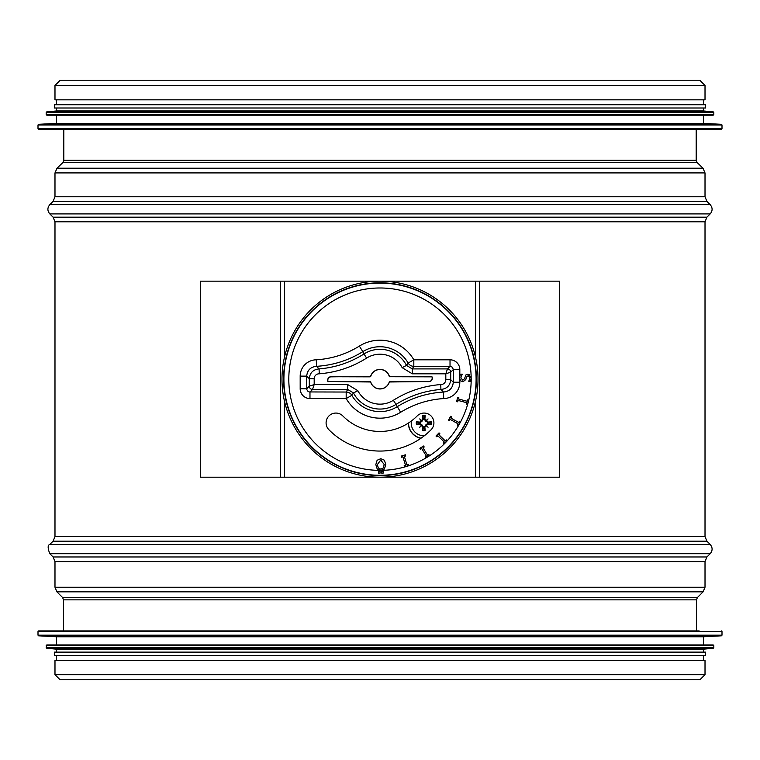 <?xml version="1.0" encoding="UTF-8"?>
<svg xmlns="http://www.w3.org/2000/svg" width="760" height="760" viewBox="0 0 760 760"><rect width="100%" height="100%" fill="white"/><g stroke="black" fill="none" stroke-linecap="round" stroke-linejoin="round"><path stroke-width="1.14" d="M696.188 129.238L696.188 160.274L697.195 162.63L703 168.207L705.014 172.919L705.014 196.773L706.923 201.4L710.192 204.668C712.728 207.746 712.728 210.824 710.192 213.902L706.923 217.17L705.014 221.796L705.014 536.569L706.923 541.196L710.192 544.464C712.728 547.542 712.728 550.62 710.192 553.698L706.923 556.966L705.014 561.592L705.014 587.233L703.095 591.85L697.404 597.54L696.454 599.858L696.454 630.895M54.986 674.671L54.986 660.297L705.014 660.297L705.014 674.671L699.913 679.772L60.087 679.772L54.986 674.671L705.014 674.671M699.779 80.227L705.014 85.453L705.014 99.835L54.986 99.835L54.986 85.453L60.221 80.227L699.779 80.227M699.133 630.895L38.655 630.895L38 631.55L38 635.17L38.617 635.825L56.62 636.775L56.62 644.945M38.617 635.825L721.382 635.825L703.38 636.775L56.62 636.775M46.17 645.591L713.83 645.591L713.174 644.945L46.825 644.945L46.17 645.591L46.759 648.261L56.62 649.192L56.62 652.128M46.759 648.261L713.241 648.261L703.38 649.192L56.62 649.192M703.38 649.192L703.38 652.128L705.66 652.128L54.34 652.128L54.34 655.395L705.66 655.395L705.66 652.128M56.62 655.395L56.62 660.297M60.866 129.238L699.133 129.238M38 124.953L38 128.582L38.655 129.238L721.344 129.238L722 128.582L722 124.953L38 124.953L38.617 124.307L721.382 124.307L722 124.953M38.617 124.307L56.62 123.357L703.38 123.357L721.382 124.307M56.62 123.357L56.62 115.188M46.17 112.518L46.17 114.532L46.825 115.188L713.174 115.188L713.83 114.532L713.83 112.518L46.17 112.518L46.759 111.862L713.241 111.862L713.83 112.518M46.759 111.862L56.62 110.941L703.38 110.941L713.241 111.862M56.62 110.941L56.62 108.005M705.66 108.005L705.66 104.737L54.34 104.737L54.34 108.005L705.66 108.005L703.38 108.005L703.38 110.941M56.62 104.737L56.62 99.835M420.888 438.301A15.523 15.523 0 0 1 408.376 423.092M424.356 435.746A12.673 12.673 0 0 1 411.397 420.983M424.859 419.368A26.087 2.271 -84.5 0 0 425.144 415.568L424.365 418.731A4.37 4.37 0 0 0 423.424 418.731L422.028 421.211L420.128 422.693L416.385 421.828A7.619 7.619 0 0 0 416.385 424.327A26.087 2.271 -5.5 0 0 420.185 424.042L422.93 426.787A26.087 2.271 95.5 0 0 422.645 430.597L423.424 427.424A4.37 4.37 0 0 0 424.365 427.424L425.771 424.954L427.661 423.462L431.414 424.327A7.619 7.619 0 0 0 431.414 421.828A26.087 2.271 174.5 0 0 427.604 422.113L424.365 418.731M426.037 420.574A25.821 4.484 -41.2 0 1 428.06 418.912A25.821 4.484 131.2 0 1 426.398 420.935M426.398 425.22A25.821 4.484 48.8 0 1 428.06 427.243L426.331 425.514L427.604 424.042A26.087 2.271 5.5 0 0 431.414 424.327M428.06 427.243A25.821 4.484 -138.8 0 1 426.037 425.581L425.771 424.954M424.365 427.424L425.144 430.597A26.087 2.271 -95.5 0 0 424.859 426.787L426.037 425.581M421.752 425.581A25.821 4.484 138.8 0 1 419.729 427.243A25.821 4.484 -48.8 0 1 421.391 425.22M421.391 420.935A25.821 4.484 -131.2 0 1 419.729 418.912L421.458 420.641L420.185 422.113A26.087 2.271 -174.5 0 0 416.385 421.828M419.729 418.912A25.821 4.484 41.2 0 1 421.752 420.574L422.028 421.211M423.424 418.731L422.645 415.568A26.087 2.271 84.5 0 0 422.93 419.368L421.752 420.574M419.548 422.617A4.37 4.37 0 0 0 419.548 423.548L416.385 424.327M428.241 423.548A4.37 4.37 0 0 0 428.241 422.617L431.414 421.828M419.729 427.243L422.028 424.954L423.424 427.424M428.06 418.912L425.771 421.211L424.279 419.311M428.241 422.617L425.771 421.211M419.548 423.548L422.028 424.954M478.002 377.549L478.002 380.817M479.341 477.204L200.298 477.204L200.298 281.162L559.702 281.162L559.702 477.204L479.341 477.204L479.341 281.162M380 477.204A98.021 98.021 0 0 1 295.117 330.173A98.021 98.021 0 0 1 464.882 330.173A98.021 98.021 0 0 1 380 477.204M378.546 471.656L380.076 471.647L380.085 473.119L378.565 473.138L378.546 471.656M381.672 471.627L383.202 471.618L383.211 473.09L381.691 473.109L381.672 471.627M370.728 376.38L331.103 376.846A3.268 3.268 -135 0 0 327.835 380.114L327.835 380.865A0.655 0.655 135 0 0 328.491 381.52L370.728 381.985A9.69 9.69 0 0 0 389.272 381.985L428.897 381.52A3.268 3.268 45 0 0 432.164 378.252L432.164 377.501A0.655 0.655 -45 0 0 431.509 376.846L389.272 376.38A9.69 9.69 0 0 0 370.728 376.38L370.642 376.276A9.804 9.804 0 0 1 389.358 376.276L389.272 376.38M389.899 376.846L389.358 376.276M389.984 376.732L431.509 376.846M432.164 377.501L432.278 377.387A0.655 0.655 -45 0 0 431.623 376.732M432.278 377.387L432.164 378.252M428.897 381.52L429.01 381.634A3.268 3.268 45 0 0 432.278 378.366M429.01 381.634L389.899 381.52M389.272 381.985L389.984 381.634M389.358 382.09A9.804 9.804 0 0 1 370.642 382.09L370.728 381.985M370.101 381.52L370.642 382.09M370.015 381.634L328.491 381.52M327.835 380.865L327.721 380.978A0.655 0.655 135 0 0 328.377 381.634M327.721 380.978L327.835 380.114M331.103 376.846L330.99 376.732A3.268 3.268 -135 0 0 327.721 380M330.99 376.732L370.101 376.846M370.642 376.276L370.015 376.732M471.219 377.891L470.544 381.254L468.758 381.283L469.927 378.005L468.122 375.706L466.393 377.207L465.832 379.525L463.03 381.805L460.617 380.827L459.543 377.901L460.37 374.186L462.251 374.158L460.845 377.767L462.764 380.247L464.464 378.831L465.918 374.908L467.941 374.148L471.219 377.891L471.095 379.497M459.581 378.48L459.543 377.901M467.941 374.148L469.841 374.784M471.171 377.235L471.171 377.235A91.19 91.19 0 0 0 378.746 287.992A91.19 91.19 0 0 0 288.809 379.743A91.19 91.19 0 0 0 379.867 470.373L379.477 470.298M456.599 401.527L457.7 397.309L458.822 397.603L458.451 398.99L467.134 401.261L467.495 399.874L468.606 400.168L467.495 404.396L466.383 404.101L466.754 402.714L458.071 400.434L457.71 401.822L456.599 401.527M448.505 420.099L450.642 416.29L451.639 416.851L450.936 418.104L458.764 422.484L459.467 421.24L460.465 421.8L458.337 425.609L457.33 425.049L458.033 423.795L450.205 419.406L449.502 420.66L448.505 420.099M435.993 436.022L439.023 432.877L439.85 433.675L438.852 434.71L445.322 440.923L446.32 439.888L447.146 440.686L444.125 443.84L443.289 443.042L444.286 442.006L437.817 435.784L436.829 436.82L435.993 436.022M419.881 448.295L423.605 446.006L424.203 446.984L422.978 447.735L427.671 455.382L428.897 454.632L429.505 455.61L425.78 457.9L425.173 456.912L426.398 456.161L421.705 448.523L420.479 449.274L419.881 448.295M401.195 456.104L405.374 454.831L405.707 455.933L404.339 456.351L406.952 464.93L408.329 464.512L408.661 465.614L404.491 466.887L404.149 465.785L405.526 465.367L402.904 456.788L401.536 457.206L401.195 456.104M378.328 468.008L377.368 464.607L380.741 459.999L384.209 464.541L383.325 467.96L380.827 469.148L378.328 468.008M377.197 468.958L375.81 464.616L377.122 460.265L380.741 458.698L384.389 460.199L385.776 464.531L384.465 468.891L380.845 470.449L377.197 468.958M381.9 470.345L379.867 470.373M384.465 468.891L383.895 469.433M342.855 415.967A52.279 52.279 0 0 0 417.145 415.967A9.804 9.804 0 0 1 431.005 415.901A9.804 9.804 0 0 1 431.072 429.761A71.877 71.877 0 0 1 328.928 429.761A9.804 9.804 0 0 1 328.994 415.901A9.804 9.804 0 0 1 342.855 415.967M445.816 379.658A4.911 4.902 45 0 1 440.762 384.55C423.681 385.928 407.892 391.172 393.376 400.273A24.975 24.975 0 0 1 357.846 390.706L347.709 384.55L314.184 384.55L309.291 386.184A3.268 3.268 45 0 0 312.55 389.452L314.184 384.55L314.184 378.708A4.911 4.902 -135 0 1 319.238 373.815C336.319 372.438 352.108 367.194 366.624 358.093A24.975 24.975 0 0 1 402.154 367.659L412.291 373.815L445.816 373.815L450.708 372.181A3.268 3.268 -135 0 0 447.45 368.913L445.816 373.815L445.816 379.658L450.708 379.658L450.708 372.181L453.292 369.597L459.819 369.597A9.813 9.804 -45 0 0 450.024 359.803L413.82 359.803A38.978 38.978 0 0 0 359.366 346.104C346.151 354.245 331.787 358.815 316.293 359.803L316.502 366.329C333.165 365.294 348.612 360.401 362.824 351.652L359.366 346.104M440.762 384.55L440.914 389.452C446.851 388.854 450.119 385.595 450.708 379.658L453.292 382.233L459.819 382.233L459.819 379.572M393.376 400.273L396.007 404.405C409.763 395.779 424.726 390.792 440.914 389.452L443.498 392.036C426.835 393.072 411.388 397.964 397.176 406.714A32.452 32.452 0 0 1 351.842 395.314L353.495 392.967A29.868 29.868 0 0 0 396.007 404.405L400.634 412.262C413.849 404.12 428.212 399.551 443.707 398.563L443.498 392.036C449.445 391.447 452.703 388.18 453.292 382.233L453.273 369.236L452.067 367.042L450.024 366.339L450.024 359.803M357.846 390.706L353.495 392.967L347.709 389.452L346.18 392.036L309.244 391.951L307.658 391.077L306.784 389.49L306.707 376.133C307.297 370.187 310.555 366.918 316.502 366.339L319.086 368.913C313.148 369.512 309.88 372.78 309.291 378.708L309.291 386.184L306.707 388.769L300.181 388.769A9.813 9.804 135 0 0 309.976 398.563L309.976 392.036L312.55 389.452L347.709 389.452L347.709 384.55M314.184 378.708L309.291 378.708L306.707 376.133L300.181 376.133L300.181 388.769M319.238 373.815L319.086 368.913C335.274 367.574 350.236 362.587 363.992 353.96L362.824 351.652A32.452 32.452 0 0 1 408.158 363.052L406.505 365.398A29.868 29.868 0 0 0 363.992 353.96L366.624 358.093M402.154 367.659L406.505 365.398L412.291 368.913L413.82 366.339L450.024 366.339L447.45 368.913L412.291 368.913L412.291 373.815M283.613 379.183A96.387 96.387 0 0 1 428.193 295.716A96.387 96.387 0 0 1 428.193 462.65A96.387 96.387 0 0 1 283.613 379.183M696.454 599.858L63.545 599.858L63.545 630.895M697.404 597.54L62.595 597.54L63.545 599.858M703.095 591.85L56.905 591.85L62.595 597.54M705.014 587.233L54.986 587.233L56.905 591.85M705.014 561.592L54.986 561.592L54.986 587.233M706.923 556.966L53.076 556.966L54.986 561.592M710.192 553.698L49.808 553.698L53.076 556.966M710.192 544.464L49.808 544.464C47.623 545.053 47.623 548.131 49.808 553.698M706.923 541.196L53.076 541.196L49.808 544.464M705.014 536.569L54.986 536.569L53.076 541.196M705.014 221.796L54.986 221.796L54.986 536.569M706.923 217.17L53.076 217.17L54.986 221.796M710.192 213.902L49.808 213.902L53.076 217.17M710.192 204.668L49.808 204.668C47.272 207.746 47.272 210.824 49.808 213.902M706.923 201.4L53.076 201.4L49.808 204.668M705.014 196.773L54.986 196.773L53.076 201.4M705.014 172.919L54.986 172.919L54.986 196.773M703 168.207L57 168.207L54.986 172.919M697.195 162.63L62.804 162.63L57 168.207M696.188 160.274L63.811 160.274L62.804 162.63M705.014 85.453L54.986 85.453M721.344 630.895L722 631.55L38 631.55M722 631.55L722 635.17L38 635.17M713.83 645.591L713.83 647.615L46.17 647.615M38 128.582L722 128.582M46.17 114.532L713.83 114.532M408.528 422.987A15.362 15.362 0 0 0 421.059 438.178M422.645 430.597A7.619 7.619 0 0 0 425.144 430.597M425.144 415.568A7.619 7.619 0 0 0 422.645 415.568M422.731 416.204A6.973 6.973 0 0 1 425.058 416.204M417.022 424.241A6.973 6.973 0 0 1 417.022 421.914M425.058 429.951A6.973 6.973 0 0 1 422.731 429.951M430.768 421.914A6.973 6.973 0 0 1 430.768 424.241M427.604 422.113L427.661 422.693M424.859 426.787L424.279 426.844M427.604 424.042L427.661 423.462M422.93 426.787L423.51 426.844M422.93 419.368L423.51 419.311M420.185 422.113L420.128 422.693M420.185 424.042L420.128 423.462M475.38 477.204L475.38 401.784M475.38 356.582L475.38 281.162M280.659 477.204L280.659 281.162M284.62 281.162L284.62 356.582M284.62 401.784L284.62 477.204M471.19 378.774A91.19 91.19 0 0 1 381.834 470.364M443.707 398.563A16.359 16.34 45 0 0 459.819 382.233M309.976 398.563L346.18 398.563A38.978 38.978 0 0 0 400.634 412.262M316.293 359.803A16.359 16.34 -135 0 0 300.181 376.133M459.819 375.63L459.819 369.597M351.842 395.314A6.536 6.526 30.1 0 0 346.18 392.036L346.18 398.563L351.842 395.314M413.82 359.803L413.82 366.339A6.536 6.526 -149.9 0 1 408.158 363.052L413.82 359.803M476.092 378.755A96.093 96.093 0 0 0 379.791 283.091A96.093 96.093 0 0 0 283.908 379.183A96.093 96.093 0 0 0 380.209 475.276A96.093 96.093 0 0 0 476.092 378.755M63.811 129.238L63.811 160.274M721.382 635.825L722 635.17M703.38 636.775L703.38 644.945M713.241 648.261L713.83 647.615M703.38 655.395L703.38 660.297M703.38 123.357L703.38 115.188M703.38 104.737L703.38 99.835"/></g></svg>
